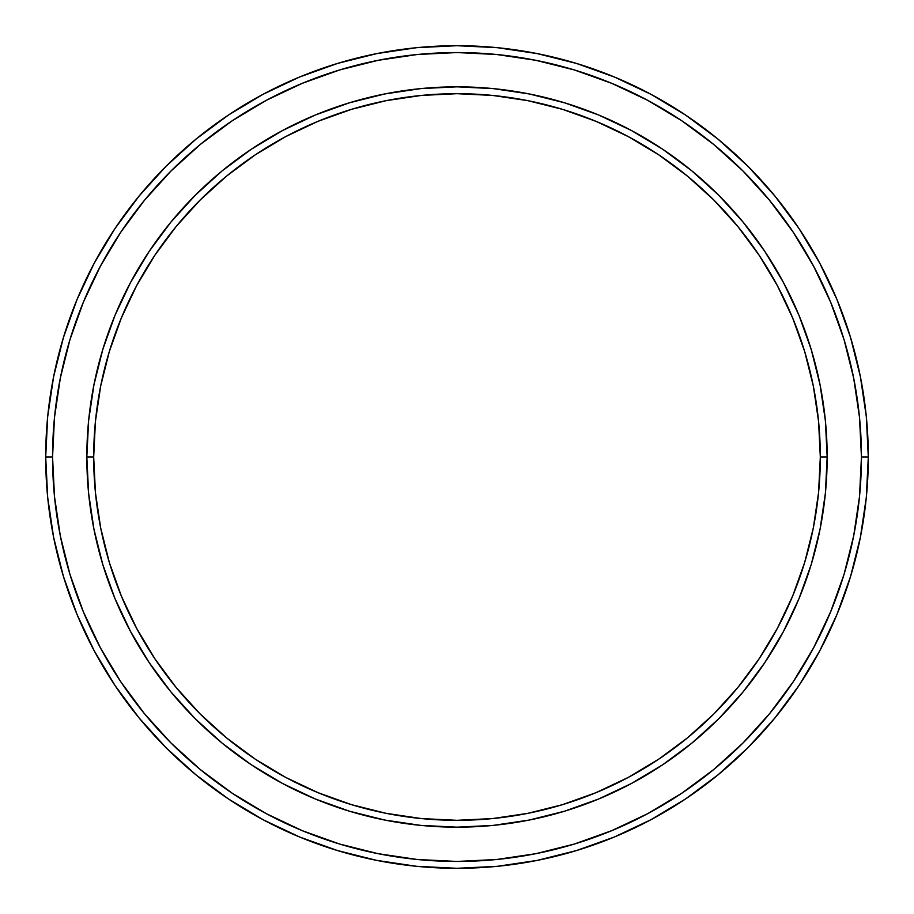 <?xml version="1.0" encoding="UTF-8"?>
<svg xmlns="http://www.w3.org/2000/svg" width="914" height="914" viewBox="0 0 914 914"><rect width="100%" height="100%" fill="white"/><g stroke="black" fill="none" stroke-linecap="round" stroke-linejoin="round"><path stroke-width="1.37" d="M86.83 457L93.685 457A363.315 363.315 0 0 1 457 93.685A363.315 363.315 0 0 1 820.315 457L827.17 457A370.17 370.17 0 0 0 457 86.83A370.17 370.17 0 0 0 86.83 457A370.17 370.17 0 0 1 457 86.83A370.17 370.17 0 0 1 827.17 457A370.17 370.17 0 0 1 457 827.17A370.17 370.17 0 0 1 86.83 457L88.612 420.714L93.948 384.783L102.768 349.548L115.004 315.341L130.542 282.506L149.21 251.35L170.849 222.171L195.253 195.253L222.171 170.849L251.35 149.21L282.506 130.542L315.341 115.004L349.548 102.768L384.783 93.948L420.714 88.612L457 86.83L493.286 88.612L529.217 93.948L564.452 102.768L598.659 115.004L631.494 130.542L662.65 149.21L691.829 170.849L718.747 195.253L743.151 222.171L764.789 251.35L783.458 282.506L798.996 315.341L811.232 349.548L820.052 384.783L825.388 420.714L827.17 457L825.388 493.286L820.052 529.217L811.232 564.452L798.996 598.659L783.458 631.494L764.789 662.65L743.151 691.829L718.747 718.747L691.829 743.151L662.65 764.789L631.494 783.458L598.659 798.996L564.452 811.232L529.217 820.052L493.286 825.388L457 827.17L420.714 825.388L384.783 820.052L349.548 811.232L315.341 798.996L282.506 783.458L251.35 764.789L222.171 743.151L195.253 718.747L170.849 691.829L149.21 662.65L130.542 631.494L115.004 598.659L102.768 564.452L93.948 529.217L88.612 493.286L86.83 457A370.17 370.17 0 0 0 457 827.17A370.17 370.17 0 0 0 827.17 457L820.315 457L818.567 421.388L813.334 386.119L804.674 351.536L792.655 317.969L777.414 285.739L759.088 255.155L737.849 226.512L713.903 200.097L687.488 176.151L658.845 154.912L628.261 136.586L596.031 121.345L562.464 109.326L527.881 100.666L492.612 95.433L457 93.685L421.388 95.433L386.119 100.666L351.536 109.326L317.969 121.345L285.739 136.586L255.155 154.912L226.512 176.151L200.097 200.097L176.151 226.512L154.912 255.155L136.586 285.739L121.345 317.969L109.326 351.536L100.666 386.119L95.433 421.388L93.685 457L95.433 492.612L100.666 527.881L109.326 562.464L121.345 596.031L136.586 628.261L154.912 658.845L176.151 687.488L200.097 713.903L226.512 737.849L255.155 759.088L285.739 777.414L317.969 792.655L351.536 804.674L386.119 813.334L421.388 818.567L457 820.315L492.612 818.567L527.881 813.334L562.464 804.674L596.031 792.655L628.261 777.414L658.845 759.088L687.488 737.849L713.903 713.903L737.849 687.488L759.088 658.845L777.414 628.261L792.655 596.031L804.674 562.464L813.334 527.881L818.567 492.612L820.315 457A363.315 363.315 0 0 1 457 820.315A363.315 363.315 0 0 1 93.685 457L86.83 457M45.7 457L52.555 457A404.445 404.445 0 0 1 457 52.555A404.445 404.445 0 0 1 861.445 457L868.3 457A411.3 411.3 0 0 0 457 45.7A411.3 411.3 0 0 0 45.7 457A411.3 411.3 0 0 1 457 45.7A411.3 411.3 0 0 1 868.3 457A411.3 411.3 0 0 1 457 868.3A411.3 411.3 0 0 1 45.7 457L47.677 416.681L53.606 376.762L63.409 337.609L77.005 299.598L94.268 263.118L115.015 228.489L139.065 196.076L166.165 166.165L196.076 139.065L228.489 115.015L263.118 94.268L299.598 77.005L337.609 63.409L376.762 53.606L416.681 47.677L457 45.7L497.319 47.677L537.238 53.606L576.391 63.409L614.402 77.005L650.882 94.268L685.511 115.015L717.924 139.065L747.835 166.165L774.935 196.076L798.985 228.489L819.732 263.118L836.996 299.598L850.591 337.609L860.394 376.762L866.323 416.681L868.3 457L866.323 497.319L860.394 537.238L850.591 576.391L836.996 614.402L819.732 650.882L798.985 685.511L774.935 717.924L747.835 747.835L717.924 774.935L685.511 798.985L650.882 819.732L614.402 836.996L576.391 850.591L537.238 860.394L497.319 866.323L457 868.3L416.681 866.323L376.762 860.394L337.609 850.591L299.598 836.996L263.118 819.732L228.489 798.985L196.076 774.935L166.165 747.835L139.065 717.924L115.015 685.511L94.268 650.882L77.005 614.402L63.409 576.391L53.606 537.238L47.677 497.319L45.7 457A411.3 411.3 0 0 0 457 868.3A411.3 411.3 0 0 0 868.3 457L861.445 457L859.503 417.355L853.676 378.099L844.033 339.597L830.655 302.226L813.689 266.351L793.283 232.305L769.645 200.417L742.991 171.009L713.583 144.355L681.695 120.717L647.649 100.312L611.774 83.345L574.403 69.967L535.901 60.324L496.645 54.497L457 52.555L417.355 54.497L378.099 60.324L339.597 69.967L302.226 83.345L266.351 100.312L232.305 120.717L200.417 144.355L171.009 171.009L144.355 200.417L120.717 232.305L100.312 266.351L83.345 302.226L69.967 339.597L60.324 378.099L54.497 417.355L52.555 457L54.497 496.645L60.324 535.901L69.967 574.403L83.345 611.774L100.312 647.649L120.717 681.695L144.355 713.583L171.009 742.991L200.417 769.645L232.305 793.283L266.351 813.689L302.226 830.655L339.597 844.033L378.099 853.676L417.355 859.503L457 861.445L496.645 859.503L535.901 853.676L574.403 844.033L611.774 830.655L647.649 813.689L681.695 793.283L713.583 769.645L742.991 742.991L769.645 713.583L793.283 681.695L813.689 647.649L830.655 611.774L844.033 574.403L853.676 535.901L859.503 496.645L861.445 457A404.445 404.445 0 0 1 457 861.445A404.445 404.445 0 0 1 52.555 457L45.7 457M115.004 598.659L130.542 631.494M282.506 783.458L287.179 785.914M598.659 798.996L631.494 783.458M783.629 631.174L785.914 626.821M798.996 315.341L783.458 282.506M631.494 130.542L626.821 128.086M315.341 115.004L282.506 130.542M130.371 282.826L128.086 287.179"/></g></svg>

